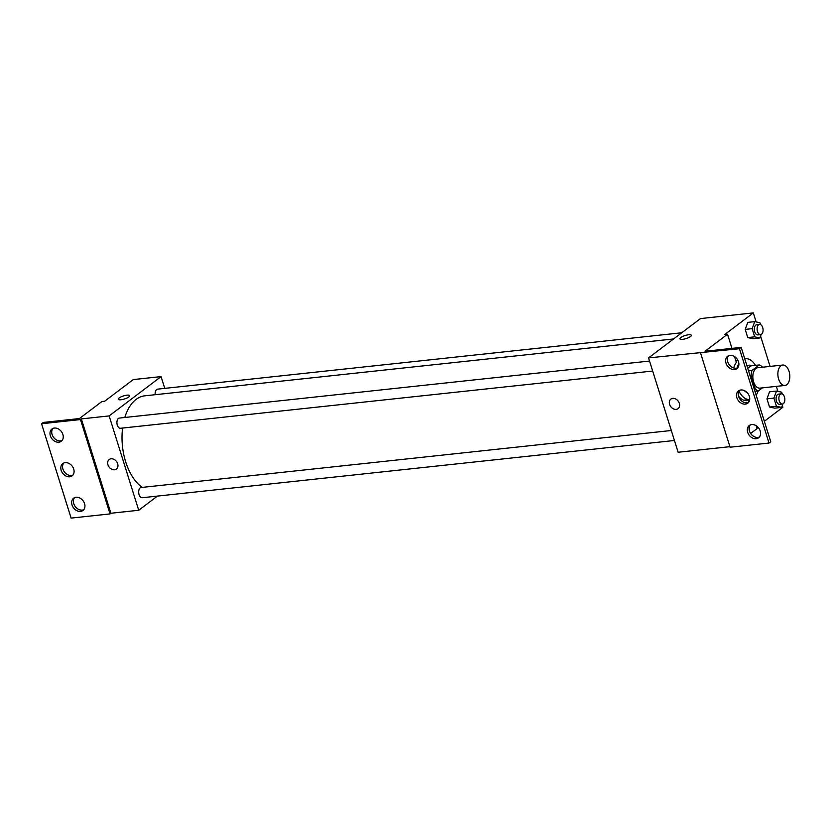 <?xml version="1.0" encoding="UTF-8"?>
<svg xmlns="http://www.w3.org/2000/svg" width="831" height="831" viewBox="0 0 831 831"><rect width="100%" height="100%" fill="white"/><g stroke="black" fill="none" stroke-linecap="round" stroke-linejoin="round"><path stroke-width="1.25" d="M786.801 384.68A10.263 5.91 -96.1 0 1 784.942 385.449A10.263 5.91 -96.1 0 1 777.961 375.882A10.263 5.91 -96.1 0 1 782.74 365.048A10.263 5.91 -96.1 0 1 789.45 372.932A10.263 5.91 -96.1 0 1 786.801 384.68M784.942 385.449L759.908 388.139A10.263 5.91 -96.1 0 1 752.938 378.572A10.263 5.91 -96.1 0 1 757.716 367.738L782.74 365.048M762.422 367.229L762.37 367.063A13.244 7.624 -96.1 0 0 759.254 364.954L751.972 370.481A13.244 7.624 -96.1 0 0 751.12 375.581L755.265 388.815A13.244 7.624 -96.1 0 0 758.371 390.923L762.401 387.869M754.205 388.929L755.265 388.815M750.05 375.695L751.12 375.581M754.943 391.287L758.371 390.923M759.254 364.954L750.912 365.858L747.723 368.268M751.775 365.765A13.68 7.874 83.9 0 0 749.011 365.235A13.68 7.874 83.9 0 0 746.996 365.941M746.976 392.45A13.68 7.874 -96.1 0 1 744.171 390.528M748.534 370.844L751.972 370.481M743.693 400.178A20.526 11.811 -96.1 0 0 744.327 400.137L749.707 399.555A20.526 11.811 -96.1 0 1 738.925 391.079M736.92 368.102A20.526 11.811 -96.1 0 1 738.884 363.583M745.5 358.732L744.763 358.815A20.526 11.811 -96.1 0 1 745.5 358.732A20.526 11.811 -96.1 0 1 755.472 365.37M758.225 390.934A20.526 11.811 -96.1 0 1 756.168 395.213M735.944 361.08A20.526 11.811 -96.1 0 1 737.72 359.948M756.646 427.113L757.332 426.594M764.343 421.286L782.875 407.252L782.335 405.518M777.899 391.37L776.331 386.373M770.077 366.409L760.573 336.077M756.137 321.929L753.312 312.903L724.757 334.519L727.53 334.228L705.031 351.264L741.179 347.379L739.445 348.688L648.554 357.901L678.127 452.251L729.919 446.673M782.251 393.998L781.691 392.201L776.507 391.069L769.558 391.817L766.951 398.849L769.506 407.024L774.679 408.156L781.628 407.408L782.937 403.887M760.49 324.557L759.929 322.76L754.745 321.628L747.796 322.376L745.189 329.408L747.744 337.583L752.917 338.716L759.866 337.968L761.175 334.446M756.22 425.763L757.103 428.578L750.622 433.481M741.179 347.379L770.742 441.728L769.018 443.037L730.085 447.223L700.523 352.874M753.312 312.903L700.481 318.585L648.554 357.901M670.856 399.109A5.983 4.622 -127.1 0 0 669.599 404.396A5.983 4.622 52.9 0 1 670.856 399.109A5.983 4.622 52.9 0 1 678.148 401.082A5.983 4.622 52.9 0 1 678.075 408.644A5.983 4.622 52.9 0 1 669.599 404.396A5.983 4.622 -127.1 0 0 678.075 408.644M691.35 335.257A5.983 1.6 -17.4 0 0 688.67 334.758A5.983 1.6 162.6 0 1 691.35 335.257A5.983 1.6 162.6 0 1 686.115 338.57A5.983 1.6 162.6 0 1 679.935 338.83A5.983 1.6 162.6 0 1 682.656 336.482A5.983 1.6 162.6 0 1 688.67 334.748A5.983 1.6 -17.4 0 0 682.656 336.482A5.983 1.6 -17.4 0 0 679.935 338.84M746.082 400.687L748.284 400.449A21.346 12.288 -96.1 0 1 747.194 400.656A21.346 12.288 -96.1 0 1 738.52 396.179M748.804 402.09L748.284 400.449M769.018 443.037L739.445 348.688M751.733 424.579A7.697 5.942 -127.1 0 0 749.302 425.514A7.697 5.942 -127.1 0 0 749.209 435.236A7.697 5.942 -127.1 0 0 758.599 437.781A7.697 5.942 -127.1 0 0 759.586 429.471A7.697 5.942 -127.1 0 0 751.733 424.579M730.054 355.388A7.697 5.942 -127.1 0 0 727.624 356.322A7.697 5.942 -127.1 0 0 727.53 366.045A7.697 5.942 -127.1 0 0 736.91 368.6A7.697 5.942 -127.1 0 0 737.897 360.28A7.697 5.942 -127.1 0 0 730.054 355.388M740.888 389.978A7.697 5.942 -127.1 0 0 738.468 390.923A7.697 5.942 -127.1 0 0 738.375 400.646A7.697 5.942 -127.1 0 0 747.755 403.191A7.697 5.942 -127.1 0 0 748.741 394.87A7.697 5.942 -127.1 0 0 740.888 389.978M733.711 367.956A21.346 12.288 -96.1 0 1 736.349 362.347L734.531 356.572M731.966 348.366L727.53 334.228M750.248 424.963A7.697 5.942 -127.1 0 0 750.944 433.927A7.697 5.942 -127.1 0 0 759.389 437.023M728.569 355.772A7.697 5.942 -127.1 0 0 729.254 364.736A7.697 5.942 -127.1 0 0 737.699 367.842M739.413 390.373A7.697 5.942 -127.1 0 0 740.099 399.337A7.697 5.942 -127.1 0 0 748.544 402.433M142.298 487.392A47.886 27.568 -96.1 0 1 122.593 428.048M124.806 417.494A47.886 27.568 -96.1 0 1 144.771 395.826L673.588 338.944M652.678 371.041L120.453 428.277A5.131 2.95 -96.1 0 1 116.963 423.498A5.131 2.95 -96.1 0 1 119.352 418.076L649.551 361.049M674.44 440.482L142.215 497.727A5.131 2.95 -96.1 0 1 138.725 492.939A5.131 2.95 -96.1 0 1 141.114 487.517L671.313 430.5M155.2 394.704A5.131 2.95 -96.1 0 1 157.568 389.147L681.752 332.764M164.756 388.368L161.069 376.599L109.152 415.916L138.715 510.265L157.443 496.086M109.193 459.512A5.983 4.622 -127.1 0 0 107.947 464.809A5.983 4.622 52.9 0 1 109.193 459.512A5.983 4.622 52.9 0 1 116.496 461.496A5.983 4.622 52.9 0 1 116.423 469.058A5.983 4.622 52.9 0 1 107.947 464.809A5.983 4.622 -127.1 0 0 116.423 469.058M161.069 376.599L133.261 379.59L104.706 401.217L101.922 401.518L79.423 418.554L43.285 422.439L41.55 423.748L80.472 419.562L81.345 418.907L110.907 513.257L138.715 510.265M81.345 418.907L109.152 415.916M41.55 423.748L71.113 518.097L110.045 513.911L110.907 513.257M129.698 395.67A5.983 1.6 -17.4 0 0 127.018 395.161A5.983 1.6 162.6 0 1 129.698 395.67A5.983 1.6 162.6 0 1 124.463 398.984A5.983 1.6 162.6 0 1 118.272 399.244A5.983 1.6 162.6 0 1 120.994 396.896A5.983 1.6 162.6 0 1 127.018 395.161A5.983 1.6 -17.4 0 0 121.004 396.896A5.983 1.6 -17.4 0 0 118.272 399.244M65.234 462.649A7.697 5.942 -127.1 0 0 62.813 463.594A7.697 5.942 -127.1 0 0 62.72 473.317A7.697 5.942 -127.1 0 0 72.1 475.862A7.697 5.942 -127.1 0 0 73.086 467.541A7.697 5.942 -127.1 0 0 65.234 462.649M58.835 442.206A7.697 5.942 -127.1 0 0 61.255 441.271A7.697 5.942 -127.1 0 0 61.359 431.538A7.697 5.942 -127.1 0 0 51.969 428.993A7.697 5.942 -127.1 0 0 50.982 437.314A7.697 5.942 -127.1 0 0 58.835 442.206M80.514 511.397A7.697 5.942 -127.1 0 0 82.944 510.463A7.697 5.942 -127.1 0 0 83.038 500.729A7.697 5.942 -127.1 0 0 73.647 498.185A7.697 5.942 -127.1 0 0 72.671 506.505A7.697 5.942 -127.1 0 0 80.514 511.397M80.472 419.562L110.045 513.911M63.758 463.044A7.697 5.942 -127.1 0 0 64.444 472.008A7.697 5.942 -127.1 0 0 72.889 475.103M52.914 428.443A7.697 5.942 -127.1 0 0 53.059 436.618A7.697 5.942 -127.1 0 0 60.559 440.897A7.697 5.942 -127.1 0 0 62.045 440.513M74.593 497.634A7.697 5.942 -127.1 0 0 74.738 505.809A7.697 5.942 -127.1 0 0 82.248 510.089A7.697 5.942 -127.1 0 0 83.734 509.704M776.507 391.069L773.9 398.101L776.455 406.276L781.628 407.408M782.397 404.043L779.623 404.344A5.131 2.95 -96.1 0 1 776.133 399.555A5.131 2.95 -96.1 0 1 778.522 394.133L781.306 393.842A5.131 2.95 -96.1 0 1 784.661 397.779A5.131 2.95 -96.1 0 1 783.332 403.658A5.131 2.95 -96.1 0 1 782.397 404.043A5.131 2.95 -96.1 0 1 778.917 399.254A5.131 2.95 -96.1 0 1 781.306 393.842M769.558 391.817L766.951 398.849L773.9 398.101M766.951 398.849L769.506 407.024L776.455 406.276M769.506 407.024L774.679 408.156M754.745 321.628L752.138 328.661L754.693 336.835L759.866 337.968M760.635 334.602L757.862 334.893A5.131 2.95 -96.1 0 1 754.371 330.115A5.131 2.95 -96.1 0 1 756.761 324.692L759.544 324.402A5.131 2.95 -96.1 0 1 762.9 328.338A5.131 2.95 -96.1 0 1 761.57 334.218A5.131 2.95 -96.1 0 1 760.635 334.602A5.131 2.95 -96.1 0 1 757.155 329.814A5.131 2.95 -96.1 0 1 759.544 324.402M747.796 322.376L745.189 329.408L752.138 328.661M745.189 329.408L747.744 337.583L754.693 336.835M747.744 337.583L752.917 338.716M749.292 426.802A5.131 2.95 -96.1 0 1 749.188 430.063M727.582 357.725A5.131 2.95 -96.1 0 1 727.447 360.529M746.851 365.463L749.011 365.235"/></g></svg>
